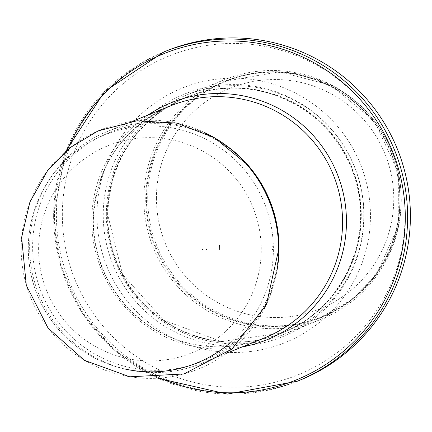 <?xml version="1.0" encoding="UTF-8"?>
<svg xmlns="http://www.w3.org/2000/svg" width="432" height="432" viewBox="0 0 432 432"><rect width="100%" height="100%" fill="white"/><g stroke="black" fill="none" stroke-linecap="round" stroke-linejoin="round"><path stroke-width="0.32" stroke-dasharray="2.16 1.62" d="M143.834 199.19A129.195 128.644 67.9 0 1 224.024 79.844A129.195 128.644 67.9 0 1 391.781 151.249A129.195 128.644 67.9 0 1 321.089 319.307A129.195 128.644 67.9 0 1 143.834 199.19M106.353 214.385A129.195 128.644 67.9 0 1 186.543 95.035A129.195 128.644 67.9 0 1 354.299 166.444A129.195 128.644 67.9 0 1 283.608 334.503A129.195 128.644 67.9 0 1 106.353 214.385M96.925 214.92A137.268 136.685 67.9 0 1 302.076 96.725A137.268 136.685 67.9 0 1 302.076 334.341A137.268 136.685 67.9 0 1 96.925 214.92M300.143 380.079A177.644 176.888 67.9 0 1 56.414 214.915A177.644 176.888 67.9 0 1 166.676 50.814M276.863 271.064A125.156 124.627 67.9 0 1 201.344 363.49A125.156 124.627 67.9 0 1 127.742 369.63A125.156 124.627 67.9 0 1 29.63 247.131A125.156 124.627 67.9 0 1 50.209 178.357A125.156 124.627 67.9 0 1 107.309 131.512A125.156 124.627 67.9 0 1 225.871 145.265M217.037 247.142A61.603 61.339 -112.1 0 0 216.805 241.736L217.037 247.142M147.701 198.445A127.175 126.635 67.9 0 1 226.638 80.962A127.175 126.635 67.9 0 1 391.77 151.254A127.175 126.635 67.9 0 1 322.186 316.688A127.175 126.635 67.9 0 1 147.701 198.445M156.438 198.191A119.102 118.595 -112.1 0 0 334.433 301.806A119.102 118.595 -112.1 0 0 334.433 95.639A119.102 118.595 -112.1 0 0 156.438 198.191M146.443 198.958A127.175 126.635 67.9 0 1 225.38 81.47A127.175 126.635 67.9 0 1 390.512 151.762A127.175 126.635 67.9 0 1 320.927 317.196A127.175 126.635 67.9 0 1 146.443 198.958M145.719 199.049A127.661 127.121 67.9 0 1 336.517 89.127A127.661 127.121 67.9 0 1 336.517 310.111A127.661 127.121 67.9 0 1 145.719 199.049M107.644 214.639A127.289 126.743 67.9 0 1 297.875 105.041A127.289 126.743 67.9 0 1 297.875 325.372A127.289 126.743 67.9 0 1 107.644 214.639M107.681 214.666A127.175 126.635 67.9 0 1 186.619 97.184A127.175 126.635 67.9 0 1 351.756 167.476A127.175 126.635 67.9 0 1 282.172 332.91A127.175 126.635 67.9 0 1 107.681 214.666M107.179 214.871A127.175 126.635 67.9 0 1 186.116 97.389A127.175 126.635 67.9 0 1 351.248 167.675A127.175 126.635 67.9 0 1 281.664 333.11A127.175 126.635 67.9 0 1 107.179 214.871M103.237 214.974A130.858 130.297 67.9 0 1 298.804 102.298A130.858 130.297 67.9 0 1 298.804 328.811A130.858 130.297 67.9 0 1 103.237 214.974M62.332 214.817A171.99 171.261 67.9 0 1 319.378 66.728A171.99 171.261 67.9 0 1 319.378 364.446A171.99 171.261 67.9 0 1 62.332 214.817M297.362 381.208A177.644 176.888 67.9 0 1 53.633 216.043A177.644 176.888 67.9 0 1 163.89 51.943M160.083 378.076A176.045 175.295 67.9 0 1 54.486 216.351A176.045 175.295 67.9 0 1 67.543 149.769M242.174 346.945A127.823 127.278 67.9 0 1 91.751 220.865A127.823 127.278 67.9 0 1 148.138 114.961M93.172 221.368A125.156 124.627 67.9 0 1 170.856 105.748C121.694 128.358 95.85 166.86 93.323 221.249C94.435 264.136 112.174 298.382 146.545 323.978C166.595 337.943 188.773 345.514 213.084 346.691C231.001 347.409 248.276 344.423 264.892 337.732A125.156 124.627 67.9 0 1 93.172 221.368M50.209 178.357L48.492 180.959C35.154 201.496 28.409 224.035 28.258 248.567C28.971 285.876 43.2 316.996 70.951 341.928C86.643 355.396 104.56 364.403 124.697 368.95A123.012 122.488 67.9 0 1 28.264 248.557A123.012 122.488 67.9 0 1 48.492 180.959A123.012 122.488 67.9 0 1 232.88 157.847A123.012 122.488 67.9 0 1 228.506 344.245M38.599 248.956A111.721 111.245 67.9 0 1 205.567 152.761A111.721 111.245 67.9 0 1 205.567 346.151A111.721 111.245 67.9 0 1 38.599 248.956M272.284 247.136L272.279 246.51A116.629 116.132 67.9 0 1 272.284 247.136M278.554 247.358A123.417 122.893 67.9 0 1 121.689 365.456A123.417 122.893 67.9 0 1 51.311 181.31A123.417 122.893 67.9 0 1 246.974 164.732A123.417 122.893 67.9 0 1 278.456 242.395A123.417 122.893 67.9 0 1 278.554 246.845A123.417 122.893 67.9 0 1 278.554 247.358M278.645 249.669A129.195 128.644 67.9 0 1 131.09 376.958A129.195 128.644 67.9 0 1 26.708 211.55A129.195 128.644 67.9 0 1 204.8 132.656M226.638 80.962L279.191 71.825L330.896 85.196L374.603 121.262L398.385 172.751L398.245 226.244L376.169 274.887L352.048 299.511L320.927 317.196C378.394 295.294 412.425 227.545 395.831 168.005C379.571 95.445 293.047 51.548 225.38 81.47L226.638 80.962M224.024 79.844L186.543 95.035M321.089 319.307L283.608 334.503M107.692 214.661C110.241 159.397 136.55 120.242 186.619 97.184L186.116 97.389C213.883 86.449 242.098 85.239 270.756 93.766C307.26 105.775 333.601 129.265 349.78 164.236C379.399 226.962 346.34 308.907 281.664 333.11L221.411 341.437L163.696 320.301L122.564 274.444L107.692 214.661M65.799 151.249L53.541 216.119L60.772 266.355L81.869 312.52L115.117 350.86L157.804 378.227M132.521 121.289L107.309 131.512M226.562 353.273L201.344 363.49M278.456 242.395C276.971 212.857 266.474 186.97 246.974 164.732"/><path stroke-width="0.65" d="M163.89 51.943L166.676 50.814A177.644 176.888 67.9 0 1 397.343 148.997A177.644 176.888 67.9 0 1 300.143 380.079L297.362 381.208A177.644 176.888 67.9 0 0 394.556 150.125A177.644 176.888 67.9 0 0 163.89 51.943L104.636 91.481L65.799 151.249M225.871 145.265A125.156 124.627 67.9 0 1 276.863 271.064M202.57 249.847L202.565 249.053A53.838 53.611 67.9 0 1 202.57 249.847M219.758 249.896L219.591 245.041A71.075 70.767 67.9 0 1 219.758 249.896M67.543 149.769A176.045 175.295 67.9 0 1 297.432 54.702A176.045 175.295 67.9 0 1 391.284 286.238A176.045 175.295 67.9 0 1 160.083 378.076M148.138 114.961A127.823 127.278 67.9 0 1 337.063 173.432A127.823 127.278 67.9 0 1 242.174 346.945M132.521 121.289L170.856 105.748A125.156 124.627 67.9 0 1 333.369 174.928A125.156 124.627 67.9 0 1 264.892 337.732L226.562 353.273M228.506 344.245A123.012 122.488 67.9 0 1 124.697 368.95L127.742 369.63M272.387 249.89L272.381 249.388A123.498 122.969 67.9 0 1 272.387 249.89M204.8 132.656A129.195 128.644 67.9 0 1 245.678 163.28A129.195 128.644 67.9 0 1 278.537 244.345A129.195 128.644 67.9 0 1 278.645 249.669L266.393 304.619L231.957 349.045L183.843 373.972L129.708 376.801L84.305 360.272L48.114 328.158L26.303 285.293L21.616 237.438L29.911 202.03L47.731 170.375L70.443 147.431L98.15 130.891L136.993 120.771L177.077 123.152L214.515 137.797L245.678 163.28L246.974 164.732M206.442 249.896L206.442 249.367A57.812 57.564 67.9 0 1 206.442 249.896M157.804 378.227L227.308 394.087L297.362 381.208M278.645 249.669L278.456 242.395"/></g></svg>
